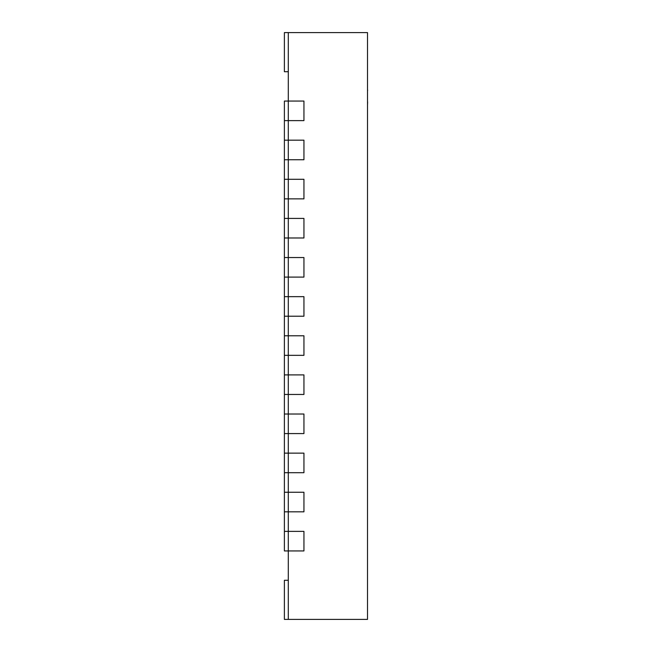 <?xml version="1.0" encoding="UTF-8"?>
<svg xmlns="http://www.w3.org/2000/svg" width="652" height="652" viewBox="0 0 652 652"><rect width="100%" height="100%" fill="white"/><g stroke="black" fill="none" stroke-linecap="round" stroke-linejoin="round"><path stroke-width="0.98" d="M288.298 619.4L367.516 619.4L367.516 32.6L288.298 32.6L288.298 101.06L303.946 101.06L303.946 120.62L303.946 101.06L288.298 101.06L288.298 140.18L303.946 140.18L303.946 159.74L303.946 140.18L288.298 140.18L288.298 179.3L303.946 179.3L303.946 198.86L303.946 179.3L288.298 179.3L288.298 218.42L303.946 218.42L303.946 237.98L303.946 218.42L288.298 218.42L288.298 257.54L303.946 257.54L303.946 277.1L303.946 257.54L288.298 257.54L288.298 296.66L303.946 296.66L303.946 316.22L303.946 296.66L288.298 296.66L288.298 335.78L303.946 335.78L303.946 355.34L303.946 335.78L288.298 335.78L288.298 355.34L284.386 355.34L284.386 550.94L288.298 550.94L288.298 619.4L284.386 619.4L284.386 580.28L288.298 580.28M284.386 316.22L303.946 316.22L288.298 316.22L288.298 296.66L284.386 296.66L284.386 335.78L288.298 335.78L288.298 355.34L303.946 355.34L288.298 355.34L288.298 394.46L284.386 394.46M284.386 198.86L303.946 198.86L288.298 198.86L288.298 179.3L284.386 179.3L284.386 218.42L288.298 218.42L288.298 237.98L303.946 237.98L284.386 237.98L284.386 296.66M284.386 120.62L284.386 101.06L288.298 101.06L288.298 120.62L303.946 120.62L284.386 120.62L284.386 179.3M284.386 374.9L288.298 374.9L288.298 394.46L303.946 394.46L303.946 374.9L288.298 374.9L303.946 374.9L303.946 394.46L288.298 394.46L288.298 414.02L303.946 414.02L303.946 433.58L303.946 414.02L288.298 414.02L288.298 492.26L303.946 492.26L303.946 511.82L303.946 492.26L288.298 492.26L288.298 531.38L303.946 531.38L303.946 550.94L303.946 531.38L288.298 531.38L288.298 550.94L303.946 550.94L288.298 550.94L288.298 531.38L284.386 531.38M284.386 414.02L288.298 414.02L288.298 433.58L303.946 433.58L284.386 433.58M284.386 492.26L288.298 492.26L288.298 511.82L303.946 511.82L284.386 511.82M284.386 257.54L288.298 257.54L288.298 277.1L303.946 277.1L284.386 277.1M284.386 140.18L288.298 140.18L288.298 159.74L303.946 159.74L284.386 159.74M284.386 218.42L284.386 237.98M284.386 335.78L284.386 355.34M284.386 472.7L303.946 472.7L288.298 472.7L288.298 453.14L303.946 453.14L303.946 472.7L303.946 453.14L284.386 453.14M288.298 32.6L284.386 32.6L284.386 71.72L288.298 71.72M367.516 65.542L367.516 89.919M367.614 89.919L367.614 90.612M367.614 101.769L367.516 102.25M367.516 90.115L367.516 102.054M367.614 102.25L367.516 105.257"/></g></svg>
